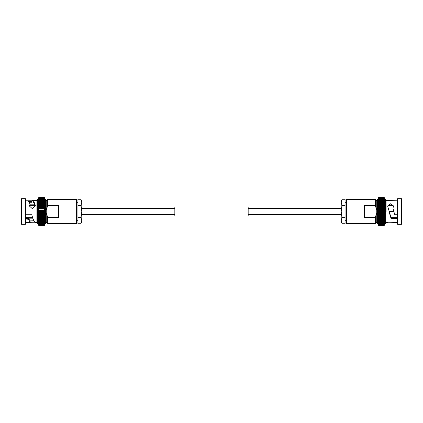 <?xml version="1.0" encoding="UTF-8"?>
<svg xmlns="http://www.w3.org/2000/svg" width="423" height="423" viewBox="0 0 423 423"><rect width="100%" height="100%" fill="white"/><g stroke="black" fill="none" stroke-linecap="round" stroke-linejoin="round"><path stroke-width="0.63" d="M341.224 208.349L248.164 208.349M174.836 208.349L81.776 208.349M341.224 214.651L248.164 214.651M174.836 214.651L81.776 214.651M38.398 198.234L38.789 197.557L38.398 197.969L38.789 197.626L44.373 197.626L44.764 198.234M38.398 197.938L38.789 197.557L44.389 197.557L44.759 198.44M38.408 198.71L38.789 197.98L38.398 198.25L44.764 198.075L44.373 197.768L38.398 197.969M38.398 198.487L44.373 198.265L44.764 198.789L44.764 198.244L44.373 198.255L44.753 198.71M38.414 199.048L38.398 200.084L38.789 198.614L44.373 198.614L44.748 199.048M38.424 199.45L44.373 199.503L44.727 199.91M38.403 207.682L44.759 207.682L44.373 208.042L44.764 208.608L44.373 209.031L44.764 209.559L44.764 198.789L44.764 199.159L44.373 199.016L44.738 199.45M44.764 201.972L44.674 201.639M44.764 204.214L44.764 203.378L44.373 203.532L44.611 203.817M38.398 200.095L38.789 200.031L38.398 200.095L38.398 204.991L44.764 205.007L44.373 205.245L44.764 205.858L44.584 204.626M38.414 205.858L44.764 205.858L44.558 205.472M30.086 220.891L33.872 220.795M25.771 218.136L28.288 218.136L30.086 220.838L30.086 222.271L25.771 222.498M29.287 202.252L31.82 202.252L31.831 201.602L28.933 201.602M28.547 201.057L31.831 201.057L31.831 200.777L27.818 200.777L28.378 200.877L30.086 204.187L29.266 205.89L32.307 208.661L35.384 205.938L35.278 205.197L35.278 206.038C34.189 202.966 33.1 201.644 32.005 202.072L31.82 202.252M32.449 201.967L32.005 202.072L31.831 200.777M34.49 204.166L30.081 204.166L30.086 205.16L29.409 206.033M21.541 198.667L21.15 199.059L21.15 223.941L21.541 224.333L25.38 224.333L25.38 198.667L21.541 198.667L21.541 224.333M25.38 198.667L25.771 199.059L25.771 223.941L25.38 224.333M35.278 205.197C34.173 201.591 33.063 200.079 31.952 200.655L36.933 200.502L36.933 199.952L36.933 223.048L37.51 223.624L38.398 223.624L38.398 221.742L44.764 221.742L44.373 221.721L44.764 221.097L44.764 221.742M25.771 200.777L27.818 200.777M37.51 223.624L37.51 199.376L38.398 199.376L38.398 201.242L38.789 200.639L38.398 200.65L44.373 200.639L44.764 201.242L44.764 200.65L44.373 200.629L44.764 200.65M38.398 205.044L38.398 206.752L38.789 205.261L44.373 205.261M38.398 205.901L38.398 207.672L38.789 207.101L44.373 207.101L44.764 207.672L44.764 206.768L44.373 207.101M38.789 210.02L38.398 209.581L38.789 209.031L38.398 207.688L38.789 208.042L38.398 207.688L38.398 210.522L38.789 210.02L44.373 210.02L44.764 210.522L44.764 209.581L44.764 212.462L44.373 212.008L44.764 211.511L44.764 215.312L44.373 214.958L44.764 215.312L44.764 216.232L44.373 215.915L44.764 216.232L44.764 218.823L44.373 218.628L44.764 218.823M46.229 199.952L46.229 223.048L45.652 223.624L45.652 199.376L46.229 199.952M58.448 205.589L58.448 217.411L47.693 217.411L47.693 223.624L76.389 223.624L76.389 199.376L47.693 199.376L47.693 205.589L58.448 205.589M47.693 217.411L46.229 212.748M38.398 199.376L38.789 199.016L44.373 199.027L44.764 199.164L44.764 200.639L44.373 200.031L38.789 200.031L44.373 200.042M44.531 206.35L44.764 206.752L44.764 205.874L44.373 206.149L44.764 205.874M44.764 216.248L44.373 216.83L38.789 216.851L38.398 217.142L38.789 216.851L38.398 216.248L38.398 218.823L38.789 218.628L38.398 218.823L38.789 218.628L38.398 218.009L38.789 217.755L38.398 217.993L38.789 217.755L38.398 217.142L38.604 217.528M38.398 217.956L38.578 218.374M38.398 218.786L38.398 219.622L38.789 219.468L38.551 219.183M38.398 221.028L38.789 221.002L38.398 220.388L38.398 221.742L38.789 221.705L38.488 221.361M44.764 224.766L44.373 225.443L44.764 225.062L44.373 225.443L38.789 225.443L38.398 225.062L38.789 225.443L38.398 225.031L38.789 225.374L38.398 224.925L38.789 225.232L38.398 224.756L38.789 225.02L38.398 224.518L38.789 224.745L38.398 224.211L38.789 224.396L38.435 223.09M44.738 223.55L44.764 225.062M44.748 223.952L44.764 223.624L45.652 223.624M38.398 222.836L38.424 223.55M44.753 224.29L44.764 223.841L44.373 224.386L44.764 224.206L44.373 225.02L44.764 224.666L44.373 225.02L38.789 225.02L44.373 225.02M38.398 223.323L38.414 223.952M38.398 223.402L44.373 223.503L44.764 223.402L44.764 222.916L44.373 223.973L38.398 223.756L38.408 224.29M44.764 224.206L38.789 224.396L38.398 224.121L38.403 224.56M38.398 224.428L38.398 224.766M44.373 225.443L38.773 225.443L44.373 225.443M38.398 224.666L38.398 225.062M38.789 225.232L38.398 224.835L38.789 225.374L44.373 225.374L44.764 224.925L44.373 225.232L38.789 225.232L44.373 225.232M38.398 224.75L38.789 225.02M38.398 224.513L44.373 224.745L44.764 224.428M44.373 223.984L38.789 223.973M38.398 222.905L38.789 222.969L38.398 222.361L38.398 222.905L38.789 222.969L44.373 222.969L44.764 222.905L44.373 222.969L44.764 222.361L44.764 222.905M38.398 222.35L38.789 222.371L38.398 221.758L38.398 222.35L44.764 222.35L44.373 222.371L44.764 221.758L44.764 222.35M38.398 220.325L38.789 220.261L38.398 219.632L38.398 220.378L44.764 220.378L44.764 219.632L44.373 220.251L44.764 220.378L44.373 221.018L44.764 221.028M38.398 221.086L44.764 221.086L44.764 220.325M38.398 219.622L44.764 219.622L44.373 219.468L44.764 218.839L44.764 219.632M38.789 216.83L44.373 216.83L44.764 217.126L44.373 218.628L38.789 218.628M38.789 217.755L44.764 217.993M44.373 216.851L44.764 217.099M44.764 215.328L44.373 215.915L38.789 215.915L38.398 216.232L38.789 215.915L38.398 215.328L38.398 216.248M38.403 213.419L44.764 213.425L44.764 212.478L44.373 212.981L44.764 213.419L44.373 213.985L44.764 214.376L44.373 214.958L38.789 214.958L38.398 215.312L38.789 214.958L38.398 214.392L38.398 216.232M44.764 214.376L38.398 214.376L38.789 213.985L44.373 213.985M38.789 213.985L38.398 213.441L38.398 214.376L38.789 213.002L44.373 213.002M38.789 213.002L38.398 212.478L38.398 213.441L44.764 213.425L44.764 223.624M38.789 212.008L38.398 211.511L38.398 212.457L38.789 212.008L44.373 212.008M44.373 211.014L44.764 211.5L44.764 210.543L44.373 211.014L38.789 211.014L38.398 211.511L44.764 211.5M38.789 211.014L38.398 210.543L38.398 211.489M38.414 208.634L44.748 208.634L38.398 208.608L38.789 208.042L44.373 208.042L44.764 207.688L44.764 209.559L44.373 210.02M38.408 206.762L44.753 206.762L44.373 207.085L38.789 207.085L38.398 206.768L38.789 207.101M38.789 206.149L44.373 206.149L38.789 206.17L38.398 205.874L38.789 204.388L44.373 204.388M38.789 205.261L38.398 205.007L38.398 204.177L38.789 204.372L38.398 204.177M44.764 203.378L38.398 203.378L38.398 204.161L38.789 203.548L38.398 203.378M38.398 201.258L38.789 201.279L38.398 201.258L38.398 201.903L38.789 201.983L38.398 201.914L38.398 202.612L38.789 202.739L38.398 202.622L38.398 203.368L38.789 202.749L44.373 202.749L44.764 203.368L44.764 202.622L44.373 202.739L44.764 202.622L44.373 201.983L44.764 201.914L44.764 202.612M44.764 201.914L38.789 201.983L44.373 201.998M38.398 202.675L38.789 201.998M44.764 201.258L38.789 201.279L44.373 201.295M38.398 201.972L38.789 201.295M38.398 200.639L38.789 200.042M44.764 199.598L44.373 199.497L44.764 199.677M38.789 198.614L44.373 198.614M44.764 197.975L44.373 197.626L44.764 197.938M32.761 217.967L25.771 217.967L32.761 217.967M32.682 217.723L25.771 217.723M34.982 205.277L29.98 205.277M34.882 205.033L30.086 205.033M46.229 210.252L47.693 205.589M38.398 210.522L44.764 210.522M44.764 212.478L38.398 212.478M38.398 218.839L38.398 221.758M38.398 212.462L44.764 212.462M25.771 218.982L28.378 219.288L30.086 222.271C26.083 222.63 36.579 221.901 35.278 222.456C34.173 221.885 33.063 219.505 31.952 215.328L31.831 214.741L25.771 214.741M36.933 222.498L35.278 222.456M28.288 218.136L27.818 218.982M31.831 201.057L31.831 201.602M38.467 206.794L44.695 206.794M38.435 207.704L44.727 207.704M38.414 214.366L44.748 214.366M38.435 215.296L44.727 215.296M38.467 216.206L44.695 216.206M80.83 217.612L81.776 220.669L80.83 223.725L81.776 220.669L81.776 211.5L80.83 217.612L77.927 217.612L77.927 205.388L80.83 205.388L81.776 211.5L81.776 202.331L80.83 205.388M81.776 220.669L81.776 222.086L80.83 223.725L77.927 223.725L77.927 217.612M81.776 202.331L81.776 200.914L80.83 199.275L81.776 202.331L80.83 199.275L77.927 199.275L77.927 205.388M174.836 216.047L174.836 206.953L248.164 206.953L248.164 216.047L174.836 216.047M384.602 198.234L384.211 197.626L384.602 198.234M378.236 200.164L378.627 199.503L378.236 199.598L378.627 199.027L378.236 199.164L378.627 197.98L378.236 198.234L378.627 197.768L378.236 197.938L378.611 197.557L384.227 197.557L384.602 197.938L384.211 197.557L384.602 197.969L384.211 197.626L378.627 197.626L378.236 198.027M384.211 197.768L378.627 197.768L384.211 197.768L384.602 198.482L384.211 197.98L378.627 197.98L378.236 198.334M384.602 201.316L384.602 200.65L384.211 200.629L384.602 201.242L384.602 199.159L384.211 199.016L378.236 199.164L378.627 198.604L384.211 198.604L384.602 199.159L384.602 198.487L384.211 198.255L384.602 198.789L384.211 198.255L378.627 198.255L378.236 198.572M378.627 197.768L378.236 198.075L378.236 198.879M384.602 199.677L384.211 199.016L384.602 199.593L378.236 199.598L378.236 199.244M378.236 200.084L378.236 199.677M384.565 199.91L384.211 199.497L384.565 199.91M384.602 200.714L384.211 200.042L384.602 200.639L384.602 200.095L384.211 200.031L378.627 200.031L378.236 200.095L378.627 200.031L378.236 200.714M378.236 201.316L378.627 200.639L378.236 200.65L384.211 200.629L378.627 200.639M384.602 201.258L384.211 201.279L384.602 201.903L384.602 201.258L378.236 201.258L378.627 201.279L378.236 201.972M384.602 205.044L384.602 205.858L384.211 206.149L384.602 206.752L384.211 205.261L384.602 205.858L384.211 204.388L384.602 204.991L384.602 201.914L384.211 201.983L384.602 203.368L384.602 201.903L378.627 201.983L378.236 201.914L378.236 201.258M384.602 202.622L378.627 202.739L378.236 203.368L378.627 202.749L378.236 202.622L378.627 201.983L378.236 201.914L378.236 202.675M384.602 203.368L384.211 202.749L378.236 202.622L378.236 203.426M384.449 203.817L384.602 203.378L384.211 203.532L384.449 203.817M378.236 204.214L378.627 203.548L378.236 203.378L384.211 203.532L378.627 203.548M384.597 209.581L378.236 209.581L378.627 209.031L378.236 208.624L378.627 207.101L378.236 206.752L378.627 206.17L378.236 205.874L378.627 205.261L384.211 205.261L384.602 205.007L384.211 205.245L384.602 205.007L384.211 203.548L384.602 203.378M384.602 205.874L378.627 206.149L378.236 205.874L378.627 205.261L378.236 205.007L378.627 204.388L378.236 205.007L378.236 204.177L378.627 204.372L378.236 204.177M384.533 206.794L378.305 206.794M384.602 206.794L384.211 207.085L384.602 207.672L384.211 206.149L378.627 206.17M384.565 207.704L378.273 207.704M384.586 208.634L378.252 208.634L378.236 209.575L378.236 210.538L378.627 210.02L378.236 209.581L384.602 209.575L384.211 209.998L384.602 210.522L384.602 208.624L384.211 209.015L384.602 209.559L384.602 207.688L384.211 208.042L384.602 208.608L384.602 207.672M378.236 209.559L378.627 208.058L378.236 208.608L378.236 207.688L378.627 208.042L378.236 207.688L384.597 207.682M384.602 210.538L384.211 210.992L384.602 211.489L384.602 210.543L378.236 210.538L378.627 210.992L378.236 211.5L378.236 210.543L384.602 210.522M384.211 211.986L384.602 212.457L384.602 211.5L378.236 211.5L378.627 211.986L384.211 211.986L384.602 211.489L384.211 212.981L378.627 212.981L378.236 211.511M384.211 212.981L384.602 213.419L384.211 213.969L378.627 213.969L378.236 213.441L378.627 211.986M384.211 213.969L384.602 214.376L384.211 214.942L384.602 214.392L384.602 212.478L384.602 213.441L378.236 213.425L378.627 212.981M384.597 215.318L378.241 215.318L378.627 214.958L384.211 214.958L384.602 215.312L384.211 214.942L378.627 214.942L378.236 213.419L378.236 215.296L378.627 213.969M384.343 215.751L384.602 215.328L384.343 215.751M384.592 216.238L378.247 216.238L378.627 215.899L378.236 215.328L378.627 215.899L384.211 215.899L384.602 216.232L384.602 214.376L378.236 214.376L384.586 214.366M384.37 216.65L384.602 217.126L384.602 216.248L384.37 216.65M384.602 218.823L384.602 218.009L384.211 217.755L384.602 217.993L384.211 218.628L384.602 218.823L378.236 218.823L378.627 218.628L378.236 218.823L378.236 218.009L378.627 218.612L378.236 218.009L378.236 217.142L378.627 217.739L378.236 217.142L378.627 216.851L378.236 216.248L378.627 216.83L378.236 217.126L378.236 215.328L378.236 223.407L378.236 222.916L378.627 223.497L378.236 223.402L378.627 223.503L384.211 223.497L384.602 223.402L384.602 222.916L384.211 223.973L384.602 223.407M384.396 217.528L384.602 217.142L384.396 217.528M384.449 219.183L384.211 219.452L384.602 219.622L384.449 219.183M378.236 219.622L378.627 219.468L378.236 218.839L378.627 219.452L378.236 219.622L378.236 218.786M384.47 219.955L384.211 220.251L384.602 220.378L384.47 219.955M384.211 219.468L378.627 219.468L384.211 219.452L384.602 219.622L384.211 221.002L378.627 221.002L378.236 219.574M384.602 221.742L384.211 221.721L384.602 221.742L384.602 221.097L384.211 221.018L384.602 221.086L384.211 221.705L378.627 221.705L378.236 220.325M384.533 221.99L384.211 222.361L384.602 222.35L384.533 221.99M378.236 222.35L378.627 222.371L378.236 221.758L378.627 222.361L378.236 222.35L378.236 221.684M384.602 222.905L384.211 222.969L384.602 222.905L384.602 222.361L384.211 222.958L378.627 222.958L378.236 222.361L378.627 222.969L378.236 222.905L378.236 222.287M378.627 223.973L378.236 223.407L378.627 223.984L378.236 223.836L378.236 224.211L378.236 223.841L378.627 224.386L384.211 224.386L384.602 223.841L384.602 224.206L384.602 223.841L378.627 223.973L384.211 223.973M384.592 224.29L384.211 224.735L384.592 224.29M384.602 224.973L384.227 225.443L384.602 224.973L384.211 225.443L378.611 225.443L378.236 224.211L378.627 224.386M384.597 224.56L384.211 225.02L384.597 224.56M384.602 224.766L384.211 225.374L384.602 224.766M397.229 218.136L391.18 218.136L391.169 218.458L397.229 218.458M397.229 214.741L395.182 214.741L394.622 214.329L392.914 208.042L393.734 206.112L390.693 203.717L387.616 206.064L391.18 218.136M393.697 206.493L390.857 204.758L387.748 206.186M393.855 211.5L392.914 208.042M401.459 198.667L401.459 224.333L401.85 223.941L401.85 199.059L401.459 198.667L397.62 198.667L397.62 224.333L397.229 223.941L397.229 199.059L397.62 198.667M386.067 211.5L386.067 199.952L386.067 211.5M386.067 200.502L397.229 200.777M384.602 206.768L384.211 207.085L378.627 207.085L378.236 206.768L378.236 207.672L378.236 199.376L377.348 199.376L376.771 199.952L376.771 223.048L377.348 223.624L377.348 199.376M376.771 222.16L375.307 223.624L346.611 223.624L346.611 199.376L375.307 199.376L375.307 205.589L376.771 210.252M375.307 223.624L375.307 217.411L364.552 217.411L364.552 205.589L375.307 205.589M376.771 212.748L375.307 217.411M378.236 198.075L378.627 197.626L378.236 197.938M378.236 200.639L378.236 200.095M384.602 200.095L378.627 200.042M378.236 201.242L378.236 200.65M384.602 200.65L384.211 200.629L384.602 201.242M378.236 204.161L378.236 203.378M384.602 204.177L378.627 204.372L384.211 204.372M384.211 205.245L378.236 205.007L378.236 206.752M384.602 207.688L384.211 208.042L378.627 208.042L378.236 208.608L384.602 208.624M378.236 215.328L378.627 214.942M378.236 216.232L378.627 215.915L384.211 215.915L384.602 216.232L384.602 217.099M384.211 216.851L378.627 216.851L384.211 216.83L384.602 217.126L384.211 218.612L378.627 218.628M378.236 217.993L384.211 217.755L378.627 217.755M378.236 221.742L378.627 221.721L378.236 221.742L378.236 221.097L378.627 221.002M378.236 221.028L384.211 221.002M384.211 222.371L378.627 222.371L384.602 222.35L384.602 220.325M378.236 222.905L384.211 222.958M378.236 224.206L384.602 224.206L384.211 225.374L378.627 225.374L378.236 224.211L378.627 224.745L384.211 224.735L384.602 224.428M384.211 224.386L384.602 224.121M378.236 224.518L378.627 225.02L384.211 225.02L384.602 224.666M378.236 224.925L378.627 225.232L384.211 225.232L384.602 224.925M378.236 223.407L378.236 223.841M386.067 199.952L385.49 199.376L385.49 223.624L384.602 223.756M384.211 214.942L384.602 213.425M391.09 217.723L397.229 217.723M389.081 211.743L393.919 211.743M391.153 217.967L397.229 217.967M389.081 205.033L392.258 205.033M378.236 217.126L384.586 217.142M378.236 212.457L384.602 212.462L378.236 212.462M384.602 222.287L384.602 223.624M384.602 221.028L384.602 217.142M393.734 222.498L397.229 222.498M392.914 222.271C396.917 222.63 386.421 221.901 387.722 222.456M387.621 222.498L386.067 222.498M397.229 218.786L391.169 218.786L397.229 218.982M391.169 218.982L390.995 217.448M389.007 211.5L391.048 218.517M388.584 205.277L392.756 205.277M388.943 211.257L393.781 211.257M391.169 218.786L391.169 218.458M384.533 216.206L378.305 216.206M384.565 215.296L378.273 215.296M384.597 213.419L378.241 213.419M341.224 202.331L341.224 200.914L342.17 199.275L345.073 199.275L345.073 223.725L342.17 223.725L341.224 220.669L342.17 223.725L341.224 222.086L341.224 220.669L342.17 217.612L341.224 211.5L342.17 205.388L341.224 202.331L342.17 199.275L341.224 202.331L341.224 220.669M345.073 205.388L342.17 205.388M345.073 217.612L342.17 217.612M38.789 225.374L44.373 225.374M38.789 224.735L44.373 224.735M38.789 224.386L44.373 224.386M38.789 223.497L44.373 223.497M38.789 222.958L44.373 222.958M38.789 222.361L44.373 222.361M38.789 221.705L44.373 221.705M38.789 221.002L44.373 221.002M38.789 220.251L44.373 220.251M38.789 219.452L44.373 219.452M38.789 218.612L44.373 218.612M38.789 217.739L44.373 217.739M38.789 215.899L44.373 215.899M38.789 214.942L44.373 214.942M38.789 213.969L44.373 213.969M38.789 212.981L44.373 212.981M38.789 211.986L44.373 211.986M38.789 210.992L44.373 210.992M38.789 209.998L44.373 209.998M38.789 209.031L44.373 209.031M38.789 209.015L44.373 209.015M38.789 208.058L44.373 208.058M44.373 204.372L38.789 204.388M38.789 203.532L44.373 203.532M38.789 202.739L44.373 202.739M38.789 200.629L44.373 200.629M38.789 199.497L44.373 199.497M38.789 199.016L44.373 199.016M38.789 198.255L44.373 198.255M38.789 197.98L44.373 197.98M38.789 197.768L44.373 197.768M44.373 197.557L38.789 197.557L44.373 197.557M38.789 197.626L44.373 197.626M28.378 218.252L28.378 219.288M27.818 218.786L25.771 218.786M25.771 218.458L28.087 218.458M384.211 220.251L378.627 220.251L384.211 220.261M384.211 225.443L378.627 225.443L384.211 225.443M378.627 197.626L384.211 197.626M384.211 197.98L378.627 197.98M384.211 198.265L378.627 198.265M384.211 198.614L378.627 198.614M384.211 199.027L378.627 199.027M384.211 199.503L378.627 199.503M384.211 201.295L378.627 201.295M384.211 201.998L378.627 201.998M384.211 207.101L378.627 207.101M384.211 208.058L378.627 208.058M384.211 209.015L378.627 209.015M384.211 209.031L378.627 209.031M384.211 209.998L378.627 209.998M384.211 210.02L378.627 210.02M384.211 210.992L378.627 210.992M384.211 211.014L378.627 211.014M384.211 212.008L378.627 212.008M384.211 213.002L378.627 213.002M384.211 213.985L378.627 213.985M384.211 221.705L378.627 221.705M384.211 223.503L378.627 223.503M384.211 224.745L378.627 224.745M384.211 225.02L378.627 225.02M384.211 225.232L378.627 225.232M384.211 225.374L378.627 225.374M37.51 199.376L36.933 199.952M44.764 199.376L45.652 199.376M46.229 222.16L47.693 223.624M28.642 218.834L33.057 218.834M46.229 200.84L47.693 199.376M38.747 197.62L44.415 197.62M38.715 197.758L44.447 197.758M38.683 197.964L44.473 197.964M38.657 198.234L44.505 198.234M38.63 198.567L44.531 198.567M38.604 198.969L44.558 198.969M38.578 199.429L44.584 199.429M38.551 199.947L44.611 199.947M38.53 200.523L44.632 200.523M38.504 201.152L44.658 201.152M38.488 201.834L44.674 201.834M38.467 202.564L44.695 202.564M38.451 203.331L44.711 203.331M38.435 204.14L44.727 204.14M38.424 204.986L44.738 204.986M38.398 210.538L44.764 210.538M38.403 215.318L44.759 215.318M38.408 216.238L44.753 216.238M38.414 217.142L44.748 217.142M38.424 218.014L44.738 218.014M38.435 218.86L44.727 218.86M38.451 219.669L44.711 219.669M38.467 220.436L44.695 220.436M38.488 221.166L44.674 221.166M38.504 221.848L44.658 221.848M38.53 222.477L44.632 222.477M38.551 223.053L44.611 223.053M38.578 223.571L44.584 223.571M38.604 224.031L44.558 224.031M38.63 224.433L44.531 224.433M38.657 224.766L44.505 224.766M38.683 225.036L44.473 225.036M38.715 225.242L44.447 225.242M38.747 225.38L44.415 225.38M38.773 225.443L44.389 225.443M76.389 220.298L77.927 220.298M76.389 202.702L77.927 202.702M385.49 199.376L384.602 199.376M376.771 200.84L375.307 199.376M378.236 223.624L377.348 223.624M385.49 223.624L386.067 223.048M401.459 224.333L397.62 224.333M384.253 225.38L378.585 225.38M384.285 225.242L378.553 225.242M384.317 225.036L378.527 225.036M384.343 224.766L378.495 224.766M384.37 224.433L378.469 224.433M384.396 224.031L378.442 224.031M384.422 223.571L378.416 223.571M384.449 223.053L378.389 223.053M384.47 222.477L378.368 222.477M384.496 221.848L378.342 221.848M384.512 221.166L378.326 221.166M384.533 220.436L378.305 220.436M384.549 219.669L378.289 219.669M384.565 218.86L378.273 218.86M384.576 218.014L378.262 218.014M384.592 206.762L378.247 206.762M384.586 205.858L378.252 205.858M384.576 204.986L378.262 204.986M384.565 204.14L378.273 204.14M384.549 203.331L378.289 203.331M384.533 202.564L378.305 202.564M384.512 201.834L378.326 201.834M384.496 201.152L378.342 201.152M384.47 200.523L378.368 200.523M384.449 199.947L378.389 199.947M384.422 199.429L378.416 199.429M384.396 198.969L378.442 198.969M384.37 198.567L378.469 198.567M384.343 198.234L378.495 198.234M384.317 197.964L378.527 197.964M384.285 197.758L378.553 197.758M384.253 197.62L378.585 197.62M346.611 220.298L345.073 220.298M346.611 202.702L345.073 202.702"/></g></svg>
